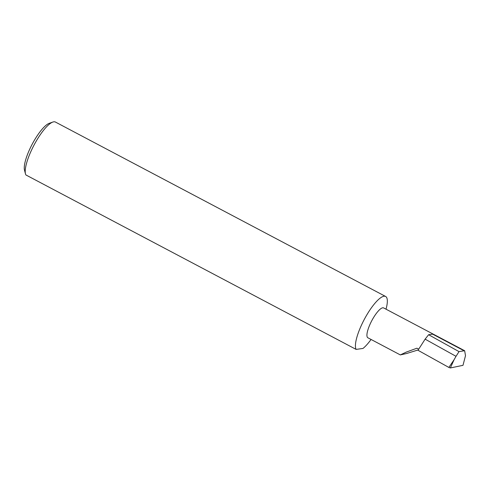 <?xml version="1.0" encoding="UTF-8"?>
<svg xmlns="http://www.w3.org/2000/svg" width="490" height="490" viewBox="0 0 490 490"><rect width="100%" height="100%" fill="white"/><g stroke="black" fill="none" stroke-linecap="round" stroke-linejoin="round"><path stroke-width="0.73" d="M418.656 349.125L416.916 348.206L406.259 352.102L400.318 354.913L406.608 353.51L418.197 349.921M400.318 354.913L367.861 337.769A16.881 4.508 -62.2 0 1 370.342 323.602A16.881 4.508 -62.2 0 1 383.627 307.922L464.643 350.718L459.026 351.624L456.019 356.322L425.124 339.154L417.995 350.276L448.877 367.439L454.095 359.703L450.347 367.953L462.995 365.326L465.5 355.691L464.643 350.718M25.486 173.883L24.5 170.177A27.575 7.368 -62.2 0 1 29.847 148.936A27.575 7.368 -62.2 0 1 49.251 123.321L52.871 122.047A30.503 8.152 117.8 0 0 31.403 150.381A30.503 8.152 117.8 0 0 25.486 173.883A30.503 8.152 117.8 0 0 25.915 174.967L356.12 349.401A30.503 8.152 117.8 0 1 361.608 324.815A30.503 8.152 117.8 0 1 385.63 296.481A30.503 8.152 117.8 0 1 386.022 309.184M356.12 349.401L362.998 348.439A30.503 8.152 117.8 0 0 371.065 339.466M385.63 296.481L55.425 122.047A30.503 8.152 117.8 0 0 52.871 122.047M463.816 350.626L432.639 334.156L428.609 334.719L425.124 339.154M428.609 334.719L459.026 351.624M456.019 356.322L454.095 359.703M450.347 367.953L448.877 367.439"/></g></svg>
